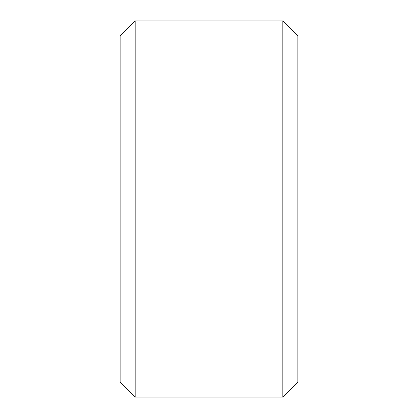 <?xml version="1.0" encoding="UTF-8"?>
<svg xmlns="http://www.w3.org/2000/svg" width="418" height="418" viewBox="0 0 418 418"><rect width="100%" height="100%" fill="white"/><g stroke="black" fill="none" stroke-linecap="round" stroke-linejoin="round"><path stroke-width="0.63" d="M120.133 382.052L120.133 35.948L135.181 20.9L135.181 397.1L120.133 382.052M282.819 20.9L297.867 35.948L297.867 382.052L282.819 397.1L282.819 20.9L135.181 20.9M282.819 397.1L135.181 397.1"/></g></svg>
